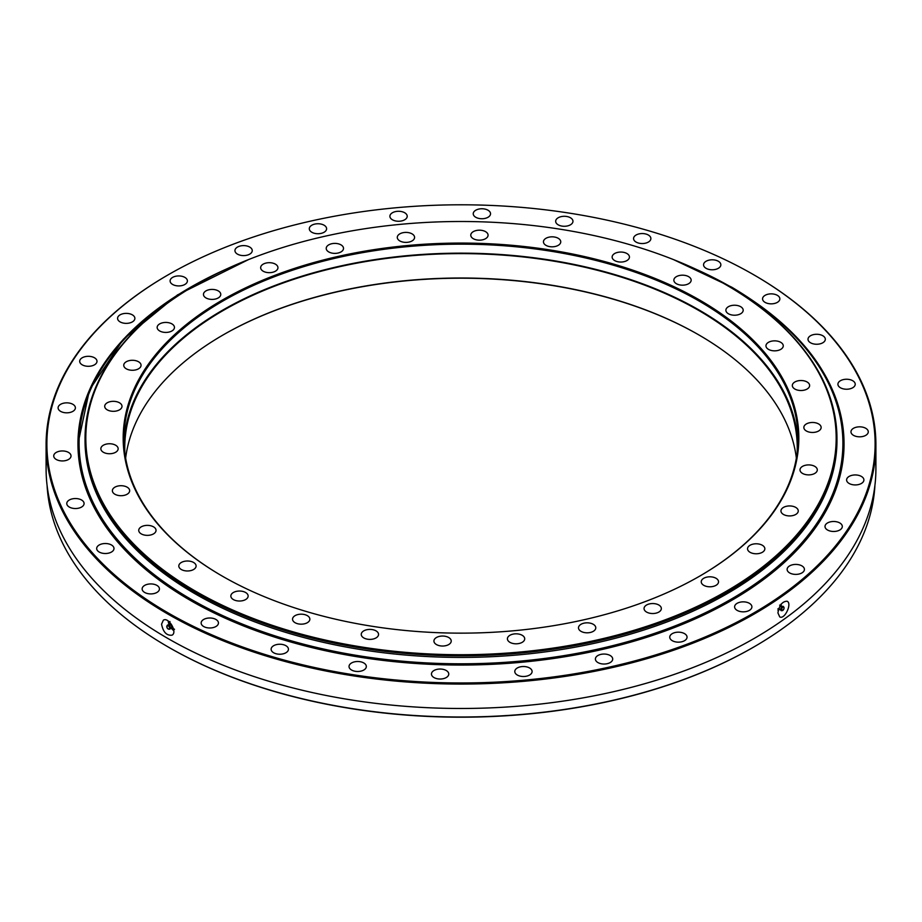 <?xml version="1.0" encoding="UTF-8"?>
<svg xmlns="http://www.w3.org/2000/svg" width="922" height="922" viewBox="0 0 922 922"><rect width="100%" height="100%" fill="white"/><g stroke="black" fill="none" stroke-linecap="round" stroke-linejoin="round"><path stroke-width="1.38" d="M726.571 285.105A375.969 217.062 180 0 1 726.847 285.267L726.847 285.267A375.969 217.062 180 0 1 836.969 438.745A375.969 217.062 180 0 1 604.878 639.292A375.969 217.062 180 0 1 195.153 592.235A375.969 217.062 180 0 1 85.031 438.745A375.969 217.062 180 0 1 195.153 285.267A375.969 217.062 180 0 1 195.429 285.105M85.031 438.745L85.031 440.359A375.969 217.062 0 0 0 195.153 593.837A375.969 217.062 0 0 0 604.878 640.894A375.969 217.062 0 0 0 836.969 440.359L836.969 438.745M699.037 335.032A337.037 194.588 0 0 0 222.963 335.032M125.634 458.096A336.242 194.127 180 0 1 223.239 334.87A336.242 194.127 180 0 1 698.761 334.87A336.242 194.127 180 0 1 796.366 458.096M797.115 453.059A336.242 194.127 0 0 0 797.242 447.746A336.242 194.127 0 0 0 461 253.608A336.242 194.127 0 0 0 124.758 447.746A336.242 194.127 0 0 0 124.885 453.059M658.815 605.005A8.655 4.99 180 0 1 661.351 608.532A8.655 4.99 180 0 1 652.695 613.533A8.655 4.99 180 0 1 644.052 608.532A8.655 4.99 180 0 1 649.388 603.922A8.655 4.99 180 0 1 658.815 605.005M593.249 624.286A8.655 4.99 180 0 1 595.785 627.824A8.655 4.99 180 0 1 587.141 632.815A8.655 4.99 180 0 1 578.486 627.824A8.655 4.99 180 0 1 583.822 623.203A8.655 4.99 180 0 1 593.249 624.286M522.175 635.281A8.655 4.99 180 0 1 524.71 638.819A8.655 4.99 180 0 1 516.066 643.81A8.655 4.99 180 0 1 507.411 638.819A8.655 4.99 180 0 1 512.747 634.198A8.655 4.99 180 0 1 522.175 635.281M448.691 637.505A8.655 4.99 180 0 1 451.227 641.044A8.655 4.99 180 0 1 442.583 646.034A8.655 4.99 180 0 1 433.928 641.044A8.655 4.99 180 0 1 439.264 636.422A8.655 4.99 180 0 1 448.691 637.505M376.015 630.867A8.655 4.99 180 0 1 378.55 634.394A8.655 4.99 180 0 1 369.906 639.395A8.655 4.99 180 0 1 361.251 634.394A8.655 4.99 180 0 1 366.587 629.784A8.655 4.99 180 0 1 376.015 630.867M245.609 592.5A8.655 4.99 180 0 1 248.145 596.038A8.655 4.99 180 0 1 239.49 601.029A8.655 4.99 180 0 1 230.846 596.038A8.655 4.99 180 0 1 236.182 591.417A8.655 4.99 180 0 1 245.609 592.5M193.585 562.466A8.655 4.99 180 0 1 196.109 565.993A8.655 4.99 180 0 1 187.466 570.983A8.655 4.99 180 0 1 178.81 565.993A8.655 4.99 180 0 1 184.146 561.383A8.655 4.99 180 0 1 193.585 562.466M153.501 526.831A8.655 4.99 180 0 1 156.037 530.369A8.655 4.99 180 0 1 147.382 535.359A8.655 4.99 180 0 1 138.738 530.369A8.655 4.99 180 0 1 144.074 525.747A8.655 4.99 180 0 1 153.501 526.831M127.132 487.173A8.655 4.99 180 0 1 129.668 490.7A8.655 4.99 180 0 1 121.013 495.702A8.655 4.99 180 0 1 112.369 490.7A8.655 4.99 180 0 1 117.705 486.09A8.655 4.99 180 0 1 127.132 487.173M115.619 445.211A8.655 4.99 180 0 1 118.154 448.737A8.655 4.99 180 0 1 109.511 453.739A8.655 4.99 180 0 1 100.855 448.737A8.655 4.99 180 0 1 106.191 444.127A8.655 4.99 180 0 1 115.619 445.211M119.48 402.787A8.655 4.99 180 0 1 122.004 406.314A8.655 4.99 180 0 1 113.36 411.316A8.655 4.99 180 0 1 104.705 406.314A8.655 4.99 180 0 1 110.041 401.704A8.655 4.99 180 0 1 119.48 402.787M138.519 361.747A8.655 4.99 180 0 1 141.054 365.285A8.655 4.99 180 0 1 132.399 370.275A8.655 4.99 180 0 1 123.744 365.285A8.655 4.99 180 0 1 129.092 360.663A8.655 4.99 180 0 1 138.519 361.747M171.93 323.899A8.655 4.99 180 0 1 174.454 327.425A8.655 4.99 180 0 1 165.81 332.427A8.655 4.99 180 0 1 157.155 327.425A8.655 4.99 180 0 1 162.491 322.815A8.655 4.99 180 0 1 171.93 323.899M218.237 290.879A8.655 4.99 180 0 1 220.761 294.418A8.655 4.99 180 0 1 212.118 299.408A8.655 4.99 180 0 1 203.462 294.418A8.655 4.99 180 0 1 208.798 289.796A8.655 4.99 180 0 1 218.237 290.879M275.413 264.153A8.655 4.99 180 0 1 277.948 267.68A8.655 4.99 180 0 1 269.305 272.67A8.655 4.99 180 0 1 260.649 267.68A8.655 4.99 180 0 1 265.985 263.07A8.655 4.99 180 0 1 275.413 264.153M340.979 244.86A8.655 4.99 180 0 1 343.514 248.398A8.655 4.99 180 0 1 334.859 253.389A8.655 4.99 180 0 1 326.215 248.398A8.655 4.99 180 0 1 331.551 243.777A8.655 4.99 180 0 1 340.979 244.86M412.053 233.865A8.655 4.99 180 0 1 414.589 237.392A8.655 4.99 180 0 1 405.934 242.394A8.655 4.99 180 0 1 397.29 237.392A8.655 4.99 180 0 1 402.626 232.782A8.655 4.99 180 0 1 412.053 233.865M485.537 231.641A8.655 4.99 180 0 1 488.072 235.179A8.655 4.99 180 0 1 479.417 240.169A8.655 4.99 180 0 1 470.773 235.179A8.655 4.99 180 0 1 476.109 230.558A8.655 4.99 180 0 1 485.537 231.641M558.213 238.291A8.655 4.99 180 0 1 560.749 241.818A8.655 4.99 180 0 1 552.094 246.819A8.655 4.99 180 0 1 543.45 241.818A8.655 4.99 180 0 1 548.786 237.208A8.655 4.99 180 0 1 558.213 238.291M626.914 253.515A8.655 4.99 180 0 1 629.449 257.042A8.655 4.99 180 0 1 620.794 262.044A8.655 4.99 180 0 1 612.139 257.042A8.655 4.99 180 0 1 617.486 252.432A8.655 4.99 180 0 1 626.914 253.515M688.619 276.646A8.655 4.99 180 0 1 691.154 280.184A8.655 4.99 180 0 1 682.511 285.175A8.655 4.99 180 0 1 673.855 280.184A8.655 4.99 180 0 1 679.191 275.563A8.655 4.99 180 0 1 688.619 276.646M740.654 306.692A8.655 4.99 180 0 1 743.19 310.218A8.655 4.99 180 0 1 734.534 315.22A8.655 4.99 180 0 1 725.891 310.218A8.655 4.99 180 0 1 731.227 305.608A8.655 4.99 180 0 1 740.654 306.692M780.727 342.316A8.655 4.99 180 0 1 783.262 345.854A8.655 4.99 180 0 1 774.618 350.844A8.655 4.99 180 0 1 765.963 345.854A8.655 4.99 180 0 1 771.299 341.232A8.655 4.99 180 0 1 780.727 342.316M807.096 381.985A8.655 4.99 180 0 1 809.631 385.511A8.655 4.99 180 0 1 800.988 390.513A8.655 4.99 180 0 1 792.332 385.511A8.655 4.99 180 0 1 797.668 380.901A8.655 4.99 180 0 1 807.096 381.985M818.609 423.936A8.655 4.99 180 0 1 821.145 427.474A8.655 4.99 180 0 1 812.489 432.464A8.655 4.99 180 0 1 803.846 427.474A8.655 4.99 180 0 1 809.182 422.852A8.655 4.99 180 0 1 818.609 423.936M814.76 466.359A8.655 4.99 180 0 1 817.295 469.897A8.655 4.99 180 0 1 808.64 474.888A8.655 4.99 180 0 1 799.996 469.897A8.655 4.99 180 0 1 805.332 465.287A8.655 4.99 180 0 1 814.76 466.359M795.721 507.4A8.655 4.99 180 0 1 798.256 510.938A8.655 4.99 180 0 1 789.601 515.928A8.655 4.99 180 0 1 780.946 510.938A8.655 4.99 180 0 1 786.293 506.316A8.655 4.99 180 0 1 795.721 507.4M762.31 545.248A8.655 4.99 180 0 1 764.845 548.786A8.655 4.99 180 0 1 756.19 553.776A8.655 4.99 180 0 1 747.546 548.786A8.655 4.99 180 0 1 752.882 544.164A8.655 4.99 180 0 1 762.31 545.248M307.326 615.642A8.655 4.99 180 0 1 309.861 619.169A8.655 4.99 180 0 1 301.206 624.171A8.655 4.99 180 0 1 292.551 619.169A8.655 4.99 180 0 1 297.898 614.559A8.655 4.99 180 0 1 307.326 615.642M716.002 578.267A8.655 4.99 180 0 1 718.538 581.805A8.655 4.99 180 0 1 709.882 586.795A8.655 4.99 180 0 1 701.239 581.805A8.655 4.99 180 0 1 706.575 577.184A8.655 4.99 180 0 1 716.002 578.267M726.294 284.944A375.185 216.612 0 0 0 195.706 284.944A375.185 216.612 0 0 0 195.706 591.279A375.185 216.612 0 0 0 726.294 591.279A375.185 216.612 0 0 0 726.294 284.944L726.847 285.267L726.294 284.944M699.879 300.192A337.821 195.038 180 0 1 699.879 576.02A337.821 195.038 180 0 1 222.121 576.02A337.821 195.038 180 0 1 222.133 300.192A337.821 195.038 180 0 1 699.879 300.192M699.602 576.181A337.037 194.588 0 0 0 798.037 438.745A337.037 194.588 0 0 0 699.314 301.16A337.037 194.588 0 0 0 332.024 258.978A337.037 194.588 0 0 0 123.963 438.745A337.037 194.588 0 0 0 222.398 576.181M797.945 443.24A337.037 194.588 0 0 0 461 253.158A337.037 194.588 0 0 0 124.055 443.24M789.658 572.931A8.655 4.99 0 0 0 799.086 574.014A8.655 4.99 0 0 0 804.422 569.404A8.655 4.99 0 0 0 795.767 564.414A8.655 4.99 0 0 0 787.123 569.404A8.655 4.99 0 0 0 789.658 572.931M827.541 530.012A8.655 4.99 0 0 0 836.969 531.095A8.655 4.99 0 0 0 842.305 526.474A8.655 4.99 0 0 0 833.661 521.483A8.655 4.99 0 0 0 825.006 526.474A8.655 4.99 0 0 0 827.541 530.012M849.139 483.474A8.655 4.99 0 0 0 858.566 484.557A8.655 4.99 0 0 0 863.902 479.936A8.655 4.99 0 0 0 855.259 474.945A8.655 4.99 0 0 0 846.603 479.936A8.655 4.99 0 0 0 849.139 483.474M853.507 435.357A8.655 4.99 0 0 0 862.934 436.44A8.655 4.99 0 0 0 868.27 431.83A8.655 4.99 0 0 0 859.627 426.828A8.655 4.99 0 0 0 850.971 431.83A8.655 4.99 0 0 0 853.507 435.357M840.449 387.77A8.655 4.99 0 0 0 849.877 388.853A8.655 4.99 0 0 0 855.224 384.243A8.655 4.99 0 0 0 846.569 379.242A8.655 4.99 0 0 0 837.914 384.243A8.655 4.99 0 0 0 840.449 387.77M765.099 302.393A8.655 4.99 0 0 0 774.526 303.465A8.655 4.99 0 0 0 779.862 298.855A8.655 4.99 0 0 0 771.218 293.864A8.655 4.99 0 0 0 762.563 298.855A8.655 4.99 0 0 0 765.099 302.393M706.091 268.325A8.655 4.99 0 0 0 715.518 269.397A8.655 4.99 0 0 0 720.854 264.787A8.655 4.99 0 0 0 712.21 259.797A8.655 4.99 0 0 0 703.555 264.787A8.655 4.99 0 0 0 706.091 268.325M636.099 242.083A8.655 4.99 0 0 0 645.527 243.166A8.655 4.99 0 0 0 650.874 238.544A8.655 4.99 0 0 0 642.219 233.554A8.655 4.99 0 0 0 633.564 238.544A8.655 4.99 0 0 0 636.099 242.083M558.19 224.818A8.655 4.99 0 0 0 567.629 225.902A8.655 4.99 0 0 0 572.965 221.28A8.655 4.99 0 0 0 564.31 216.29A8.655 4.99 0 0 0 555.666 221.28A8.655 4.99 0 0 0 558.19 224.818M475.775 217.281A8.655 4.99 0 0 0 485.203 218.364A8.655 4.99 0 0 0 490.539 213.743A8.655 4.99 0 0 0 481.895 208.752A8.655 4.99 0 0 0 473.24 213.743A8.655 4.99 0 0 0 475.775 217.281M392.438 219.793A8.655 4.99 0 0 0 401.865 220.877A8.655 4.99 0 0 0 407.213 216.267A8.655 4.99 0 0 0 398.558 211.276A8.655 4.99 0 0 0 389.902 216.267A8.655 4.99 0 0 0 392.438 219.793M311.832 232.263A8.655 4.99 0 0 0 321.259 233.347A8.655 4.99 0 0 0 326.607 228.737A8.655 4.99 0 0 0 317.952 223.746A8.655 4.99 0 0 0 309.296 228.737A8.655 4.99 0 0 0 311.832 232.263M237.484 254.138A8.655 4.99 0 0 0 246.912 255.221A8.655 4.99 0 0 0 252.248 250.611A8.655 4.99 0 0 0 243.592 245.609A8.655 4.99 0 0 0 234.949 250.611A8.655 4.99 0 0 0 237.484 254.138M172.621 284.46A8.655 4.99 0 0 0 182.06 285.543A8.655 4.99 0 0 0 187.397 280.933A8.655 4.99 0 0 0 178.741 275.932A8.655 4.99 0 0 0 170.097 280.933A8.655 4.99 0 0 0 172.621 284.46M120.114 321.905A8.655 4.99 0 0 0 129.541 322.988A8.655 4.99 0 0 0 134.877 318.367A8.655 4.99 0 0 0 126.233 313.376A8.655 4.99 0 0 0 117.578 318.367A8.655 4.99 0 0 0 120.114 321.905M82.231 364.835A8.655 4.99 0 0 0 91.658 365.919A8.655 4.99 0 0 0 96.994 361.297A8.655 4.99 0 0 0 88.339 356.307A8.655 4.99 0 0 0 79.695 361.297A8.655 4.99 0 0 0 82.231 364.835M60.633 411.373A8.655 4.99 0 0 0 70.06 412.445A8.655 4.99 0 0 0 75.397 407.835A8.655 4.99 0 0 0 66.741 402.845A8.655 4.99 0 0 0 58.098 407.835A8.655 4.99 0 0 0 60.633 411.373M56.265 459.479A8.655 4.99 0 0 0 65.693 460.562A8.655 4.99 0 0 0 71.029 455.952A8.655 4.99 0 0 0 62.373 450.95A8.655 4.99 0 0 0 53.73 455.952A8.655 4.99 0 0 0 56.265 459.479M69.311 507.065A8.655 4.99 0 0 0 78.739 508.149A8.655 4.99 0 0 0 84.086 503.539A8.655 4.99 0 0 0 75.431 498.537A8.655 4.99 0 0 0 66.776 503.539A8.655 4.99 0 0 0 69.311 507.065M99.219 552.048A8.655 4.99 0 0 0 108.646 553.131A8.655 4.99 0 0 0 113.994 548.509A8.655 4.99 0 0 0 105.339 543.519A8.655 4.99 0 0 0 96.683 548.509A8.655 4.99 0 0 0 99.219 552.048M144.673 592.454A8.655 4.99 0 0 0 154.101 593.538A8.655 4.99 0 0 0 159.437 588.916A8.655 4.99 0 0 0 150.782 583.926A8.655 4.99 0 0 0 142.138 588.916A8.655 4.99 0 0 0 144.673 592.454M203.681 626.522A8.655 4.99 0 0 0 213.109 627.605A8.655 4.99 0 0 0 218.445 622.984A8.655 4.99 0 0 0 209.79 617.994A8.655 4.99 0 0 0 201.146 622.984A8.655 4.99 0 0 0 203.681 626.522M273.661 652.764A8.655 4.99 0 0 0 283.089 653.848A8.655 4.99 0 0 0 288.436 649.226A8.655 4.99 0 0 0 279.781 644.236A8.655 4.99 0 0 0 271.126 649.226A8.655 4.99 0 0 0 273.661 652.764M351.57 670.029A8.655 4.99 0 0 0 360.998 671.112A8.655 4.99 0 0 0 366.334 666.491A8.655 4.99 0 0 0 357.69 661.5A8.655 4.99 0 0 0 349.035 666.491A8.655 4.99 0 0 0 351.57 670.029M433.997 677.566A8.655 4.99 0 0 0 443.424 678.65A8.655 4.99 0 0 0 448.76 674.028A8.655 4.99 0 0 0 440.105 669.038A8.655 4.99 0 0 0 431.461 674.028A8.655 4.99 0 0 0 433.997 677.566M517.323 675.042A8.655 4.99 0 0 0 526.75 676.126A8.655 4.99 0 0 0 532.098 671.504A8.655 4.99 0 0 0 523.442 666.514A8.655 4.99 0 0 0 514.787 671.504A8.655 4.99 0 0 0 517.323 675.042M597.929 662.572A8.655 4.99 0 0 0 607.356 663.656A8.655 4.99 0 0 0 612.704 659.034A8.655 4.99 0 0 0 604.048 654.044A8.655 4.99 0 0 0 595.393 659.034A8.655 4.99 0 0 0 597.929 662.572M672.288 640.698A8.655 4.99 0 0 0 681.715 641.781A8.655 4.99 0 0 0 687.051 637.171A8.655 4.99 0 0 0 678.408 632.169A8.655 4.99 0 0 0 669.752 637.171A8.655 4.99 0 0 0 672.288 640.698M810.542 342.788A8.655 4.99 0 0 0 819.969 343.871A8.655 4.99 0 0 0 825.317 339.261A8.655 4.99 0 0 0 816.662 334.271A8.655 4.99 0 0 0 808.006 339.261A8.655 4.99 0 0 0 810.542 342.788M737.139 610.376A8.655 4.99 0 0 0 746.566 611.459A8.655 4.99 0 0 0 751.903 606.849A8.655 4.99 0 0 0 743.259 601.847A8.655 4.99 0 0 0 734.604 606.849A8.655 4.99 0 0 0 737.139 610.376M754.104 274.987A414.9 239.536 180 0 1 754.38 275.148L753.827 274.825A414.116 239.086 0 0 0 168.173 274.825A414.116 239.086 0 0 0 168.184 612.946A414.116 239.086 0 0 0 753.816 612.946A414.116 239.086 0 0 0 753.827 274.825L754.38 275.148A414.9 239.536 180 0 1 875.9 444.531A414.9 239.536 180 0 1 461 684.066A414.9 239.536 180 0 1 46.1 444.531A414.9 239.536 180 0 1 167.62 275.148A414.9 239.536 180 0 1 167.896 274.987M875.9 444.531L875.9 468.929A414.9 239.536 180 0 1 461 708.476A414.9 239.536 180 0 1 46.1 468.929L46.1 444.531M161.569 624.148L163.332 620.206C168.53 616.576 177.934 632.377 171.976 635.189C166.571 635.731 163.102 632.043 161.569 624.148M777.926 612.934C779.297 605.235 782.352 601.34 787.065 601.236C792.367 603.115 784.818 619.872 779.747 616.91L777.926 612.934M47.091 485.514A414.116 239.086 0 0 0 168.173 646.979A414.116 239.086 0 0 0 753.827 646.979A414.116 239.086 0 0 0 874.909 485.514M753.551 647.14A413.333 238.637 180 0 1 753.274 647.302A413.333 238.637 180 0 1 168.738 647.302L168.738 647.302A413.333 238.637 180 0 1 168.726 647.302A413.333 238.637 180 0 1 168.449 647.14M778.156 610.733A8.655 4.449 115.1 0 0 779.24 609.2M780.83 605.789A8.655 4.449 115.1 0 0 781.291 604.106M168.207 621.025A8.655 4.99 -120 0 0 169.083 624.551M171.1 628.032A8.655 4.99 -120 0 0 173.785 630.602M836.969 439.552A375.969 217.062 180 0 1 461 657.421A375.969 217.062 180 0 1 85.031 439.552M713.536 277.914A381.904 220.485 180 0 1 731.042 287.41A381.904 220.485 180 0 1 725.326 602.458A381.904 220.485 180 0 1 179.871 592.546A381.904 220.485 180 0 1 208.464 277.914M695.522 269.028A383.045 221.153 180 0 1 731.849 287.514A383.045 221.153 180 0 1 844.045 443.885A383.045 221.153 180 0 1 292.343 642.45A383.045 221.153 180 0 1 226.478 269.028M780.289 606.595L780.946 604.21M777.938 610.041L779.367 608.854M779.021 608.969A4.322 2.224 -64.9 0 1 778.433 609.626M780.646 604.982A4.322 2.224 -64.9 0 1 780.519 605.766M781.741 606.48A2.075 1.072 115.1 0 0 780.922 605.766A2.075 1.072 115.1 0 0 780.75 605.823A2.075 1.072 115.1 0 0 780.45 605.996A2.075 1.072 115.1 0 0 779.217 609.108A2.075 1.072 115.1 0 0 779.286 609.281A2.075 1.072 115.1 0 0 780.346 609.454M782.19 606.584A2.351 1.21 115.1 0 0 780.75 609.096A2.351 1.21 115.1 0 0 781.545 610.687C783.988 609.638 784.622 608.278 783.458 606.607A2.351 1.21 115.1 0 0 782.19 606.584M782.824 607.195A1.971 1.014 115.1 0 0 781.626 609.304A1.971 1.014 115.1 0 0 782.282 610.629A1.971 1.014 115.1 0 0 783.746 609.223A1.971 1.014 115.1 0 0 783.884 607.206A1.971 1.014 115.1 0 0 782.824 607.195M170.985 627.271L174.523 629.311M169.982 621.532L169.222 622.719L169.982 625.07M169.717 624.252A4.322 2.501 60 0 1 169.671 622.235M173.463 628.712A4.322 2.501 60 0 1 172.621 628.355A4.322 2.501 60 0 1 171.676 627.628M170.558 627.951A2.075 1.199 -120 0 0 171.723 627.525A2.075 1.199 -120 0 0 171.792 627.271A2.075 1.199 -120 0 0 170.34 624.448A2.075 1.199 -120 0 0 170.086 624.332A2.075 1.199 -120 0 0 169.844 624.263A2.075 1.199 -120 0 0 168.887 625.058M168.749 625.151A2.351 1.36 -120 0 0 167.251 625.37C166.617 627.617 167.355 628.896 169.475 629.207A2.351 1.36 -120 0 0 170.374 627.571A2.351 1.36 -120 0 0 168.749 625.151M168.173 625.796A1.971 1.141 -120 0 0 166.928 625.98A1.971 1.141 -120 0 0 167.193 627.963A1.971 1.141 -120 0 0 168.784 629.196A1.971 1.141 -120 0 0 169.533 627.824A1.971 1.141 -120 0 0 168.173 625.796M673.452 259.578L731.688 287.157C804.998 330.71 842.454 382.953 844.045 443.885M248.617 259.543L177.485 294.925L123.364 339.261L89.492 389.925L77.955 443.885M779.286 609.281L777.961 608.716M780.922 605.766L779.643 605.12M783.884 607.206L783.458 606.607M782.282 610.629L781.545 610.687M169.844 624.263L170.731 623.745L171.192 625.519M171.723 627.525L172.621 627.006L171.308 625.727M168.784 629.196L169.475 629.207M166.928 625.98L167.251 625.37"/></g></svg>
